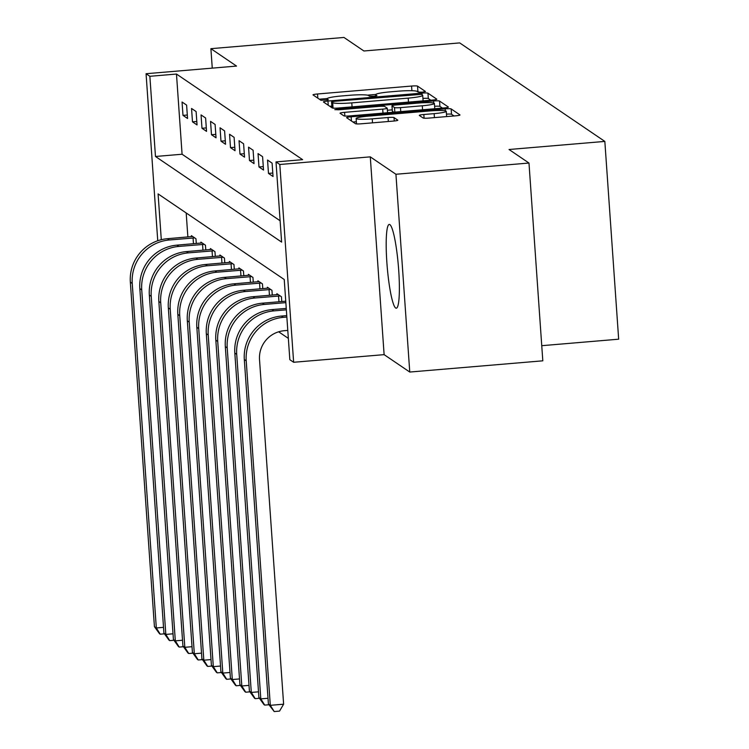 <?xml version="1.0" encoding="UTF-8"?>
<svg xmlns="http://www.w3.org/2000/svg" width="749" height="749" viewBox="0 0 749 749"><rect width="100%" height="100%" fill="white"/><g stroke="black" fill="none" stroke-linecap="round" stroke-linejoin="round"><path stroke-width="1.12" d="M422.333 92.155L425.469 91.49L417.539 86.116A5.29 0.562 -4 0 0 411.576 86.051L317.539 93.981A5.29 0.562 -4 0 0 313.007 94.861A5.29 0.562 -4 0 0 313.063 94.936L320.984 100.31L328.334 99.748L327.276 98.999A16.927 1.798 -4 0 1 327.107 98.765A16.927 1.798 -4 0 1 341.6 95.966L349.437 95.31A16.927 1.798 -4 0 1 368.545 95.516L369.566 96.209L373.751 96.256L376.925 95.647L375.858 94.898A16.927 1.798 -4 0 1 375.689 94.664A16.927 1.798 -4 0 1 390.192 91.865L398.028 91.209A16.927 1.798 -4 0 1 417.127 91.415L418.157 92.108L422.333 92.155M389.864 224.625A42.038 5.599 -94.8 0 0 389.246 224.438A42.038 5.599 -94.8 0 0 387.018 264.537A42.038 5.599 -94.8 0 0 395.697 308.017A42.038 5.599 -94.8 0 0 396.315 308.204A42.038 5.599 -94.8 0 0 398.543 268.095A42.038 5.599 -94.8 0 0 389.864 224.625M423.119 118.005A5.29 0.562 -4 0 0 429.083 118.07L455.467 115.842A5.29 0.562 -4 0 0 459.998 114.972A5.29 0.562 -4 0 0 459.942 114.897L451.141 108.923A5.29 0.562 -4 0 0 445.178 108.858L351.141 116.788A5.29 0.562 -4 0 0 346.609 117.668A5.29 0.562 -4 0 0 346.665 117.743L355.466 123.716A5.29 0.562 -4 0 0 361.439 123.782L393.3 121.085A5.29 0.562 -4 0 0 397.831 120.215A5.29 0.562 -4 0 0 397.775 120.14L394.011 117.584A5.29 0.562 -4 0 0 388.048 117.518L372.244 118.857A14.147 1.507 -4 0 1 356.131 118.482A14.147 1.507 -4 0 1 368.246 116.142L430.151 110.918A14.147 1.507 -4 0 1 446.264 111.292A14.147 1.507 -4 0 1 434.148 113.633L423.831 114.503A5.29 0.562 -4 0 0 419.3 115.374A5.29 0.562 -4 0 0 419.346 115.449L423.119 118.005M528.981 163.039L542.81 360.821L409.759 372.047L395.931 174.264L528.981 163.039L509.039 149.5L604.836 141.411L459.699 42.908L363.902 50.988L343.95 37.45L210.9 48.676L236.544 66.081L146.064 73.72L149.866 76.295L176.474 74.048L302.615 159.668L276.007 161.915L279.808 164.49L293.636 362.273L289.835 359.698L284.236 279.508L158.086 193.897L161.297 239.699M395.931 174.264L370.287 156.859L279.808 164.49M432.267 100.094A5.29 0.562 -4 0 0 436.798 99.224A5.29 0.562 -4 0 0 436.751 99.149L427.951 93.176A5.29 0.562 -4 0 0 421.977 93.11L327.94 101.049A5.29 0.562 -4 0 0 323.418 101.92A5.29 0.562 -4 0 0 323.465 101.995L332.266 107.968A5.29 0.562 -4 0 0 338.239 108.034L432.267 100.094M439.541 101.049L448.351 107.023A5.29 0.562 -4 0 1 448.398 107.098A5.29 0.562 -4 0 1 443.867 107.968L349.839 115.908A5.29 0.562 -4 0 1 343.866 115.842L340.102 113.286A5.29 0.562 -4 0 1 340.046 113.211A5.29 0.562 -4 0 1 344.577 112.341L382.711 109.12A5.29 0.562 -4 0 0 387.242 108.24A5.29 0.562 -4 0 0 387.196 108.174L384.696 106.48A5.29 0.562 -4 0 0 378.722 106.414L339.016 109.757L334.803 109.663L337.977 109.054L433.577 100.984A5.29 0.562 -4 0 1 439.541 101.049L439.916 106.395L442.425 108.09M210.9 48.676L212.257 68.131M176.474 74.048L182.082 154.238L280.126 220.777M182.99 115.383L187.55 118.482L186.613 105.113L182.054 102.023L182.99 115.383L187.306 115.018M192.484 121.834L197.043 124.924L196.107 111.564L191.547 108.465L192.484 121.834L196.8 121.469M201.987 128.276L206.546 131.375L205.61 118.005L201.05 114.915L201.987 128.276L206.303 127.91M211.48 134.726L216.04 137.816L215.103 124.456L210.544 121.366L211.48 134.726L215.796 134.361M220.983 141.168L225.543 144.267L224.606 130.906L220.047 127.807L220.983 141.168L225.299 140.812M230.477 147.619L235.036 150.718L234.109 137.348L229.55 134.258L230.477 147.619L234.802 147.253M239.98 154.069L244.539 157.159L243.603 143.799L239.043 140.7L239.98 154.069L244.296 153.704M249.473 160.511L254.033 163.61L253.106 150.24L248.546 147.15L249.473 160.511L253.799 160.146M258.976 166.961L263.536 170.051L262.599 156.691L258.04 153.592L258.976 166.961L263.292 166.596M268.479 173.403L273.039 176.502L272.102 163.142L267.543 160.043L268.479 173.403L272.795 173.047M278.656 331.798L288.346 338.379M186.192 212.969L187.868 236.974M191.463 236.656L191.398 235.663L195.957 238.753L196.285 243.509M200.966 243.097L200.901 242.105L205.46 245.204L205.788 249.96M210.46 249.548L210.394 248.556L214.954 251.645L215.291 256.401M219.963 255.999L219.897 254.997L224.457 258.096L224.784 262.852M229.466 262.44L229.391 261.448L233.95 264.537L234.287 269.294M238.959 268.891L238.894 267.889L243.453 270.988L243.781 275.744M248.462 275.332L248.387 274.34L252.947 277.439L253.284 282.195M257.956 281.783L257.89 280.791L262.45 283.88L262.777 288.637M267.459 288.225L267.384 287.232L271.943 290.331L272.28 295.087M276.952 294.675L276.887 293.683L281.446 296.773L281.774 301.529M541.752 345.692L618.665 339.194L604.836 141.411M370.287 156.859L384.115 354.642L409.759 372.047M384.115 354.642L293.636 362.273M149.866 76.295L155.474 156.475L281.615 242.096L276.007 161.915M157.749 240.747L146.064 73.72M182.082 154.238L155.474 156.475M375.792 94.449L367.413 95.151M327.21 98.55L319.364 99.205M419.094 92.258L417.914 91.462A5.29 0.562 -4 0 0 416.819 91.266M331.854 106.096L329.766 106.274M430.825 100.226L428.325 98.522A5.29 0.562 -4 0 0 422.923 98.409M421.453 94.355L334.737 101.274L331.564 101.883L332.687 102.669A16.927 1.798 -4 0 0 351.787 102.875L408.205 98.119A16.927 1.798 -4 0 0 422.708 95.32A16.927 1.798 -4 0 0 422.539 95.086L421.453 94.355M331.966 107.173L331.601 101.93M333.361 108.165A16.927 1.798 -4 0 1 333.052 108.015L331.976 107.276M422.97 100.881A16.927 1.798 -4 0 0 423.082 100.666L422.708 95.32M387.383 110.262L392.242 109.85M422.286 105.778A14.147 1.507 -4 0 0 434.401 103.437A14.147 1.507 -4 0 0 418.298 103.072L396.483 104.907A5.29 0.562 -4 0 0 391.952 105.787A5.29 0.562 -4 0 0 392.008 105.862L394.508 107.556A5.29 0.562 -4 0 0 400.472 107.622L422.286 105.778L422.567 109.766M392.373 111.058A5.29 0.562 -4 0 0 392.326 111.133A5.29 0.562 -4 0 0 392.382 111.208L392.008 105.862M393.834 112.191L392.382 111.208M439.916 106.395A5.29 0.562 -4 0 0 434.607 106.283M356.131 118.482L356.505 123.828A14.147 1.507 -4 0 0 356.524 123.903M356.355 121.731L352.966 122.012M454.016 115.964L451.516 114.269A5.29 0.562 -4 0 0 446.46 114.138M164.443 633.832L160.23 634.188L159.471 633.673L154.425 626.67L156.326 627.962L132.236 283.44A40.418 39.828 -55.8 0 1 169.349 239.98L194.721 237.91M192.633 236.497L167.448 238.697L169.349 239.98M154.425 626.67L130.335 282.158A40.418 39.828 -55.8 0 1 167.448 238.697M160.23 634.188L156.326 627.962L163.525 627.353M193.467 243.743L193.064 237.985M173.937 640.283L169.733 640.638L168.974 640.114L163.928 633.12L165.829 634.412L141.73 289.891A40.418 39.828 -55.8 0 1 178.842 246.43L204.215 244.361M202.136 242.948L176.942 245.138L178.842 246.43M163.928 633.12L139.829 288.599A40.418 39.828 -55.8 0 1 176.942 245.138M169.733 640.638L165.829 634.412L173.019 633.804M202.96 250.194L202.558 244.427M183.439 646.724L179.226 647.08L178.468 646.565L173.422 639.562L175.322 640.854L151.232 296.342A40.418 39.828 -55.8 0 1 188.345 252.881L213.718 250.803M211.63 249.398L186.445 251.589L188.345 252.881M173.422 639.562L149.332 295.05A40.418 39.828 -55.8 0 1 186.445 251.589M179.226 647.08L175.322 640.854L182.522 640.245M212.463 256.645L212.061 250.878M192.933 653.175L188.729 653.531L187.971 653.016L182.925 646.013L184.825 647.305L160.726 302.783A40.418 39.828 -55.8 0 1 197.839 259.323L223.211 257.253M221.133 255.84L195.938 258.04L197.839 259.323M182.925 646.013L158.835 301.491A40.418 39.828 -55.8 0 1 195.938 258.04M188.729 653.531L184.825 647.305L192.016 646.696M221.966 263.086L221.564 257.319M202.436 659.616L198.232 659.972L197.464 659.457L192.418 652.463L194.319 653.746L170.229 309.234A40.418 39.828 -55.8 0 1 207.342 265.773L232.714 263.704M230.636 262.29L205.441 264.481L207.342 265.773M192.418 652.463L168.328 307.942A40.418 39.828 -55.8 0 1 205.441 264.481M198.232 659.972L194.319 653.746L201.518 653.147M231.46 269.537L231.057 263.77M211.93 666.067L207.726 666.423L206.967 665.908L201.921 658.905L203.822 660.197L179.732 315.675A40.418 39.828 -55.8 0 1 216.835 272.215L242.208 270.146M240.129 268.732L214.944 270.932L216.835 272.215M201.921 658.905L177.831 314.393A40.418 39.828 -55.8 0 1 214.944 270.932M207.726 666.423L203.822 660.197L211.012 659.588M240.963 275.978L240.56 270.22M221.432 672.518L217.229 672.864L216.461 672.349L211.415 665.355L213.315 666.647L189.225 322.126A40.418 39.828 -55.8 0 1 226.338 278.665L251.711 276.596M249.632 275.183L224.438 277.373L226.338 278.665M211.415 665.355L187.325 320.834A40.418 39.828 -55.8 0 1 224.438 277.373M217.229 672.864L213.315 666.647L220.515 666.039M250.456 282.429L250.054 276.662M230.926 678.959L226.722 679.315L225.964 678.8L220.918 671.797L222.818 673.089L198.728 328.568A40.418 39.828 -55.8 0 1 235.841 285.116L261.204 283.038M259.126 281.624L233.941 283.824L235.841 285.116M220.918 671.797L196.828 327.285A40.418 39.828 -55.8 0 1 233.941 283.824M226.722 679.315L222.818 673.089L230.009 672.48M259.959 288.88L259.557 283.113M240.429 685.41L236.225 685.766L235.458 685.251L230.411 678.248L232.312 679.54L208.222 335.018A40.418 39.828 -55.8 0 1 245.335 291.558L270.707 289.488M268.629 288.075L243.434 290.266L245.335 291.558M230.411 678.248L206.321 333.726A40.418 39.828 -55.8 0 1 243.434 290.266M236.225 685.766L232.312 679.54L239.511 678.931M269.453 295.321L269.05 289.554M249.923 691.851L245.719 692.207L244.96 691.692L239.914 684.698L241.815 685.981L217.725 341.469A40.418 39.828 -55.8 0 1 254.838 298.008L280.201 295.93M278.122 294.526L252.937 296.716L254.838 298.008M239.914 684.698L215.824 340.177A40.418 39.828 -55.8 0 1 252.937 296.716M245.719 692.207L241.815 685.981L249.005 685.372M278.956 301.772L278.553 296.005M259.426 698.302L255.222 698.658L254.463 698.143L249.408 691.14L251.308 692.432L227.219 347.911A40.418 39.828 -55.8 0 1 264.331 304.45L285.846 302.633M249.408 691.14L225.318 346.618A40.418 39.828 -55.8 0 1 262.431 303.167L285.753 301.192M255.222 698.658L251.308 692.432L258.508 691.823M268.919 704.753L264.715 705.099L263.957 704.584L258.911 697.591L260.811 698.873L236.721 354.361A40.418 39.828 -55.8 0 1 273.834 310.901L286.352 309.843M258.911 697.591L234.821 353.069A40.418 39.828 -55.8 0 1 271.934 309.609L286.249 308.401M264.715 705.099L260.811 698.873L268.002 698.274M287.794 330.412L284.264 330.712A26.945 26.552 124.2 0 0 259.519 359.679L283.618 704.2L279.536 711.101L274.218 711.55L268.414 704.032L244.314 359.52A40.418 39.828 -55.8 0 1 281.427 316.059L286.755 315.61M268.414 704.032L270.305 705.324L246.215 360.803A40.418 39.828 -55.8 0 1 283.328 317.351L286.858 317.052M274.218 711.55L270.305 705.324L283.618 704.2M375.932 95.984L375.858 94.898M327.35 100.085L327.276 98.999M317.829 98.166L317.539 93.981M411.894 90.713L411.576 86.051M417.914 91.462L417.539 86.116M328.24 105.235L327.94 101.049M422.099 94.786L421.977 93.11M428.325 98.522L427.951 93.176M333.052 108.015L332.687 102.669M352.067 106.864L351.787 102.875M408.486 102.107L408.205 98.119M344.84 116.029L344.577 112.341M382.992 113.108L382.711 109.12M338.033 109.831L337.977 109.054M433.718 103.034L433.577 100.984M394.826 112.107L394.508 107.556M400.752 111.61L400.472 107.622M424.084 118.192L423.831 114.503M434.42 117.621L434.148 113.633M372.515 122.845L372.244 118.857M388.319 121.507L388.048 117.518M394.255 121.001L394.011 117.584M351.431 120.973L351.141 116.788M445.309 110.824L445.178 108.858M451.516 114.269L451.141 108.923M130.335 282.158L132.236 283.44M139.829 288.599L141.73 289.891M149.332 295.05L151.232 296.342M158.835 301.491L160.726 302.783M168.328 307.942L170.229 309.234M177.831 314.393L179.732 315.675M187.325 320.834L189.225 322.126M196.828 327.285L198.728 328.568M206.321 333.726L208.222 335.018M215.824 340.177L217.725 341.469M262.431 303.167L264.331 304.45M225.318 346.618L227.219 347.911M271.934 309.609L273.834 310.901M234.821 353.069L236.721 354.361M281.427 316.059L283.328 317.351M244.314 359.52L246.215 360.803M375.783 96.012L375.689 94.664M327.201 100.113L327.107 98.765M331.938 107.229L331.564 101.883M387.561 112.725L387.242 108.24M434.776 108.736L434.401 103.437M392.326 111.133L391.952 105.787M446.638 116.591L446.264 111.292"/></g></svg>
